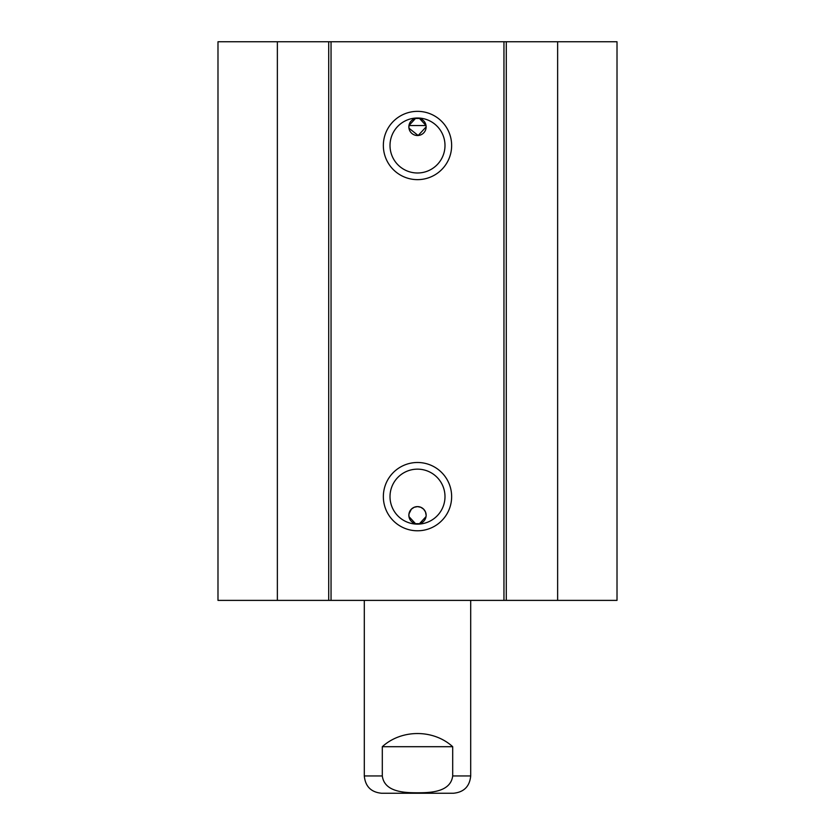 <?xml version="1.0" encoding="UTF-8"?>
<svg xmlns="http://www.w3.org/2000/svg" width="835" height="835" viewBox="0 0 835 835"><rect width="100%" height="100%" fill="white"/><g stroke="black" fill="none" stroke-linecap="round" stroke-linejoin="round"><path stroke-width="1.25" d="M277.366 41.75L217.987 41.75L217.987 600.386L617.013 600.386L617.013 41.75L277.366 41.75L277.366 600.386M415.496 118.466L408.962 125.542L426.038 125.542L419.504 118.466M419.4 118.445L415.6 118.445M408.962 125.542L408.962 128.193L418.158 135.5L426.142 126.878A8.642 8.642 0 0 1 413.179 134.362A8.642 8.642 0 0 1 413.179 119.384A8.642 8.642 0 0 1 426.142 126.878L426.038 125.542M419.504 523.67L426.038 516.594L426.142 515.258L425.485 511.949L423.616 509.152L420.809 507.273L417.5 506.615L414.191 507.273L411.384 509.152L408.962 513.942L408.962 516.594L415.496 523.67M426.142 515.258A8.642 8.642 0 0 1 416.842 523.879A8.642 8.642 0 0 1 408.952 513.942A8.642 8.642 0 0 1 418.158 506.636A8.642 8.642 0 0 1 426.142 515.258M415.6 523.702L419.4 523.702M444.992 145.499A27.492 27.492 0 0 1 403.754 169.307A27.492 27.492 0 0 1 403.754 121.691A27.492 27.492 0 0 1 444.992 145.499M451.641 145.499A34.141 34.141 0 0 0 400.424 115.929A34.141 34.141 0 0 0 400.424 175.068A34.141 34.141 0 0 0 451.641 145.499M503.954 41.75L503.954 600.386M331.046 41.75L331.046 600.386M451.641 496.637A34.141 34.141 0 0 0 400.424 467.068A34.141 34.141 0 0 0 400.424 526.207A34.141 34.141 0 0 0 451.641 496.637M444.992 496.637A27.492 27.492 0 0 1 403.754 520.445A27.492 27.492 0 0 1 403.754 472.829A27.492 27.492 0 0 1 444.992 496.637M328.719 41.75L328.719 600.386M506.281 41.75L506.281 600.386M557.634 41.75L557.634 600.386M452.695 746.699L452.695 775.955C450.608 792.164 430.317 792.812 417.5 792.78C404.683 792.812 384.392 792.164 382.305 775.955L382.305 746.699L452.695 746.699C433.459 729.153 401.541 729.153 382.305 746.699M382.305 775.955L364.3 775.955C365.323 786.455 371.084 792.227 381.585 793.25L453.415 793.25C463.916 792.227 469.677 786.455 470.7 775.955L470.7 600.386M452.695 775.955L470.7 775.955M364.3 775.955L364.3 600.386"/></g></svg>
